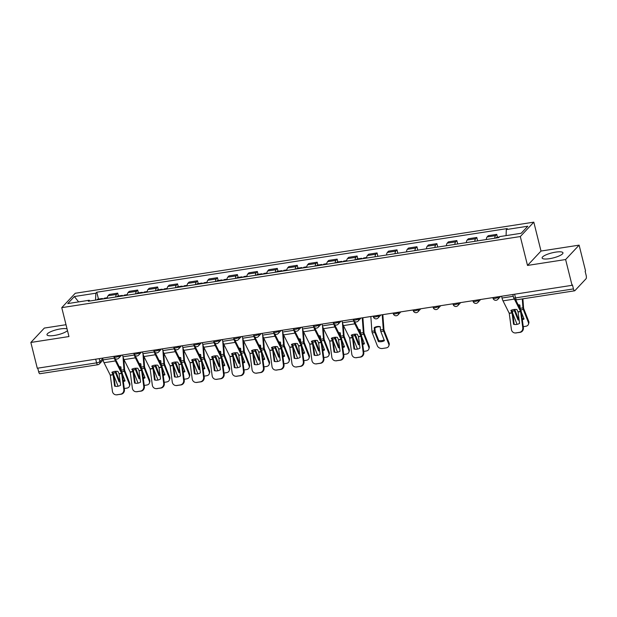<?xml version="1.0" encoding="UTF-8"?>
<svg xmlns="http://www.w3.org/2000/svg" width="617" height="617" viewBox="0 0 617 617"><rect width="100%" height="100%" fill="white"/><g stroke="black" fill="none" stroke-linecap="round" stroke-linejoin="round"><path stroke-width="0.93" d="M67.052 328.907A10.736 2.599 -14 0 0 60.481 328.915A10.736 2.599 -14 0 0 47 334.784A10.736 2.599 -14 0 0 54.35 335.463A10.736 2.599 -14 0 0 67.461 330.565M549.477 258.685A10.736 2.599 -14 0 0 562.966 252.816A10.736 2.599 -14 0 0 555.616 252.137A10.736 2.599 -14 0 0 542.127 258.006A10.736 2.599 -14 0 0 549.477 258.685M66.004 324.712L44.339 328.067L30.85 342.458L37.282 368.241L572.052 285.316L565.619 259.533L579.116 245.142L541.009 251.05L533.805 222.159L75.243 293.268L61.754 307.652L520.308 236.55L527.512 265.441L565.619 259.533M579.116 245.142L585.541 270.925L585.147 271.349L586.15 275.367A2.753 0.941 81.2 0 1 586.011 278.791L574.874 290.669A2.753 0.941 81.2 0 1 574.651 290.8L516.73 299.777A2.753 0.941 -98.8 0 1 515.519 297.903L573.448 288.918A2.753 0.941 81.2 0 0 574.651 290.8M30.85 342.458L68.957 336.55L61.754 307.652M98.034 364.608A2.753 0.941 -98.8 0 1 97.81 364.74L39.881 373.725A2.753 0.941 -98.8 0 1 38.67 371.843L96.599 362.858A2.753 0.663 -14 0 0 99.946 361.624L102.738 358.647M37.76 368.172L38.67 371.843M573.448 288.918L572.445 284.9L572.052 285.316M494.726 238.224A6.332 2.159 -98.8 0 1 495.536 235.648L496.739 234.375L488.294 235.679L487.098 236.959A6.332 2.159 81.2 0 0 486.289 239.527M497.449 237.229L496.739 234.375M474.781 241.316A6.332 2.159 -98.8 0 1 475.591 238.748L476.787 237.468L468.349 238.771L467.146 240.052A6.332 2.159 81.2 0 0 466.336 242.62M477.635 240.869L476.787 237.468M454.829 244.409A6.332 2.159 -98.8 0 1 455.639 241.841L456.842 240.561L448.397 241.864L447.202 243.144A6.332 2.159 81.2 0 0 446.392 245.713M457.691 243.962L456.842 240.561M434.885 247.502A6.332 2.159 -98.8 0 1 435.695 244.934L436.89 243.653L428.453 244.957L427.249 246.237A6.332 2.159 81.2 0 0 426.44 248.813M437.738 247.055L436.89 243.653M414.933 250.595A6.332 2.159 -98.8 0 1 415.742 248.026L416.945 246.746L408.5 248.057L407.305 249.33A6.332 2.159 81.2 0 0 406.495 251.906M417.794 250.147L416.945 246.746M394.988 253.687A6.332 2.159 -98.8 0 1 395.798 251.119L396.993 249.839L388.556 251.15L387.353 252.43A6.332 2.159 81.2 0 0 386.543 254.998M397.842 253.248L396.993 249.839M375.036 256.78A6.332 2.159 -98.8 0 1 375.846 254.212L377.049 252.931L368.604 254.243L367.408 255.523A6.332 2.159 81.2 0 0 366.598 258.091M377.897 256.34L377.049 252.931M355.091 259.873A6.332 2.159 -98.8 0 1 355.901 257.304L357.096 256.024L348.659 257.335L347.456 258.616A6.332 2.159 81.2 0 0 346.646 261.184M357.814 258.885L357.096 256.024M335.139 262.965A6.332 2.159 -98.8 0 1 335.949 260.397L337.152 259.117L328.707 260.428L327.511 261.708A6.332 2.159 81.2 0 0 326.702 264.277M337.861 261.978L337.152 259.117M315.194 266.058A6.332 2.159 -98.8 0 1 316.004 263.49L317.2 262.21L308.762 263.521L307.559 264.801A6.332 2.159 81.2 0 0 306.749 267.369M317.917 265.071L317.2 262.21M295.242 269.151A6.332 2.159 -98.8 0 1 296.052 266.583L297.255 265.302L288.81 266.613L287.615 267.894A6.332 2.159 81.2 0 0 286.805 270.462M297.965 268.164L297.255 265.302M275.298 272.244A6.332 2.159 -98.8 0 1 276.108 269.675L277.303 268.395L268.865 269.706L267.662 270.986A6.332 2.159 81.2 0 0 266.853 273.555M278.02 271.256L277.303 268.395M255.345 275.344A6.332 2.159 -98.8 0 1 256.155 272.768L257.358 271.495L248.913 272.799L247.718 274.079A6.332 2.159 81.2 0 0 246.908 276.647M258.068 274.349L257.358 271.495M235.401 278.437A6.332 2.159 -98.8 0 1 236.211 275.868L237.406 274.588L228.969 275.892L227.766 277.172A6.332 2.159 81.2 0 0 226.956 279.74M238.123 277.442L237.406 274.588M215.449 281.529A6.332 2.159 -98.8 0 1 216.258 278.961L217.462 277.681L209.016 278.984L207.821 280.265A6.332 2.159 81.2 0 0 207.011 282.833M218.171 280.534L217.462 277.681M195.504 284.622A6.332 2.159 -98.8 0 1 196.314 282.054L197.509 280.774L189.072 282.077L187.869 283.357A6.332 2.159 81.2 0 0 187.059 285.926M198.227 283.627L197.509 280.774M175.552 287.715A6.332 2.159 -98.8 0 1 176.362 285.147L177.565 283.866L169.12 285.177L167.924 286.45A6.332 2.159 81.2 0 0 167.114 289.026M178.274 286.72L177.565 283.866M155.607 290.808A6.332 2.159 -98.8 0 1 156.417 288.239L157.613 286.959L149.175 288.27L147.972 289.55A6.332 2.159 81.2 0 0 147.162 292.119M158.33 289.813L157.613 286.959M135.655 293.9A6.332 2.159 -98.8 0 1 136.465 291.332L137.668 290.052L129.223 291.363L128.028 292.643A6.332 2.159 81.2 0 0 127.218 295.211M138.378 292.913L137.668 290.052M115.711 296.993A6.332 2.159 -98.8 0 1 116.52 294.425L117.716 293.144L109.278 294.456L108.075 295.736A6.332 2.159 81.2 0 0 107.265 298.304M118.433 296.006L117.716 293.144M506.071 235.617L506.318 229.555L527.805 226.223L521.195 233.272L499.708 236.604L498.791 237.591L88.308 301.243L89.234 300.255L67.754 303.587L74.356 296.538L95.843 293.206L95.558 300.117M506.318 229.555L507.243 228.568L96.769 292.219L95.843 293.206M533.805 222.159L520.308 236.55M541.009 251.05L527.512 265.441M98.481 299.098L96.769 292.219M89.843 301.003L89.234 300.255M78.629 301.898L74.356 296.538M513.575 324.272A8.53 8.006 91.6 0 0 515.303 324.527A8.53 8.006 91.6 0 0 519.583 323.347L518.056 311.917L516.869 309.51A8.53 5.838 -168.9 0 0 513.645 309.541A8.53 5.838 -168.9 0 0 510.861 310.444L512.048 312.85L513.575 324.272L514.192 324.295L512.681 312.95A2.067 0.702 81.2 0 0 512.557 312.302A2.067 0.702 81.2 0 0 512.257 311.454L511.578 310.104M514.37 299.014A6.88 2.345 81.2 0 0 514.401 299.083L520.617 311.523L522.769 327.666L523.393 327.681A4.126 3.872 91.6 0 1 520.1 332.362L519.483 332.339A4.126 3.872 -88.4 0 0 522.769 327.666M515.611 299.723L520.825 310.127A2.067 0.702 -98.8 0 1 521.126 310.976A2.067 0.702 -98.8 0 1 521.249 311.624L523.393 327.681M501.575 296.245L502.014 298.019A6.88 2.345 81.2 0 0 503.017 300.849L509.233 313.289L511.393 329.424A4.126 3.872 -88.4 0 0 515.773 332.918L519.483 332.339M515.773 332.918L520.1 332.362M516.39 332.933A4.126 3.872 91.6 0 1 515.735 332.979L515.118 332.956M515.611 324.527A8.53 8.006 91.6 0 1 514.192 324.295M514.748 309.433L518.396 318.904L518.041 319.953L514.455 310.829A2.067 0.702 -98.8 0 1 514.269 310.243A2.067 0.702 -98.8 0 1 514.131 309.479M522.9 298.821L523.602 308.33L528.707 321.326A4.126 3.239 18.5 0 1 528.792 323.231L528.437 324.287A4.126 3.239 -161.5 0 0 528.36 322.382L528.707 321.326M522.283 298.921L522.931 307.883A2.067 0.702 81.2 0 0 523.093 308.878A2.067 0.702 81.2 0 0 523.278 309.464L528.36 322.382M522.337 319.753A8.53 6.694 -161.5 0 0 524.049 319.02L521.303 312.032M520.185 308.847A2.067 0.702 -98.8 0 1 520.123 308.315L519.884 305.053A8.53 7.805 116.3 0 0 518.164 304.806M518.326 305.137A8.53 7.805 116.3 0 1 519.9 305.23M528.437 324.287A4.126 3.239 -161.5 0 1 525.815 326.262L523.255 326.655M518.041 319.953A8.53 6.694 -161.5 0 0 519.152 320.084M512.735 313.359L516.977 324.141A4.126 3.239 -161.5 0 0 517.077 324.365M518.396 318.904A8.53 6.694 -161.5 0 0 519.005 318.989M522.213 318.827A8.53 6.694 -161.5 0 0 523.771 318.303M496.029 238.015A3.44 1.172 -98.8 0 1 496.577 237.368L499.415 236.928M353.988 349.021A8.53 8.006 91.6 0 0 355.716 349.268A8.53 8.006 91.6 0 0 359.996 348.088L358.469 336.666L357.282 334.26A8.53 5.838 -168.9 0 0 354.058 334.291A8.53 5.838 -168.9 0 0 351.274 335.193L352.461 337.599L353.988 349.021L354.605 349.037L353.094 337.7A2.067 0.702 81.2 0 0 352.97 337.052A2.067 0.702 81.2 0 0 352.669 336.203L351.991 334.854A2.067 0.702 81.2 0 0 352.029 334.923M353.726 320.647L353.811 321.002A6.88 2.345 81.2 0 0 354.814 323.832L361.03 336.265L363.182 352.407L363.806 352.423A4.126 3.872 91.6 0 1 360.513 357.104L359.896 357.089A4.126 3.872 -88.4 0 0 363.182 352.407M354.659 321.573A5.09 1.735 81.2 0 0 355.06 322.552L361.238 334.877A2.067 0.702 -98.8 0 1 361.539 335.725A2.067 0.702 -98.8 0 1 361.662 336.373L363.806 352.423M341.988 320.994L342.427 322.768A6.88 2.345 81.2 0 0 343.43 325.591L349.646 338.031L351.806 354.173A4.126 3.872 -88.4 0 0 356.186 357.667L359.896 357.089M356.186 357.667L360.513 357.104M356.803 357.683A4.126 3.872 91.6 0 1 356.148 357.721L355.531 357.706M356.024 349.276A8.53 8.006 91.6 0 1 354.605 349.037M334.036 352.114A8.53 8.006 91.6 0 0 335.771 352.369A8.53 8.006 91.6 0 0 340.052 351.181L338.525 339.759L337.329 337.352A8.53 5.838 -168.9 0 0 334.113 337.383A8.53 5.838 -168.9 0 0 331.321 338.286L332.509 340.692L334.036 352.114L334.661 352.13L333.149 340.792A2.067 0.702 81.2 0 0 333.026 340.144A2.067 0.702 81.2 0 0 332.725 339.296L332.046 337.946M333.774 323.748L333.859 324.095A6.88 2.345 81.2 0 0 334.869 326.925L341.078 339.365L343.237 355.5L343.854 355.515A4.126 3.872 91.6 0 1 340.561 360.197L339.944 360.181A4.126 3.872 -88.4 0 0 343.237 355.5M334.707 324.673A5.09 1.735 81.2 0 0 335.116 325.645L341.286 337.969A2.067 0.702 -98.8 0 1 341.587 338.818A2.067 0.702 -98.8 0 1 341.71 339.466L343.854 355.515M322.035 324.087L322.483 325.861A6.88 2.345 81.2 0 0 323.485 328.684L329.702 341.124L331.853 357.266A4.126 3.872 -88.4 0 0 336.234 360.76L339.944 360.181M336.234 360.76L340.561 360.197M336.851 360.775A4.126 3.872 91.6 0 1 336.196 360.814L335.579 360.798M336.08 352.369A8.53 8.006 91.6 0 1 334.661 352.13M314.092 355.207A8.53 8.006 91.6 0 0 315.819 355.461A8.53 8.006 91.6 0 0 320.1 354.274L318.573 342.851L317.385 340.445A8.53 5.838 -168.9 0 0 314.161 340.476A8.53 5.838 -168.9 0 0 311.377 341.378L312.564 343.785L314.092 355.207L314.709 355.222L313.197 343.885A2.067 0.702 81.2 0 0 313.074 343.237A2.067 0.702 81.2 0 0 312.773 342.389L312.094 341.039M313.829 326.84L313.914 327.187A6.88 2.345 81.2 0 0 314.917 330.018L321.133 342.458L323.285 358.593L323.91 358.616A4.126 3.872 91.6 0 1 320.616 363.29L319.999 363.274A4.126 3.872 -88.4 0 0 323.285 358.593M314.763 327.766A5.09 1.735 81.2 0 0 315.164 328.738L321.341 341.062A2.067 0.702 -98.8 0 1 321.642 341.911A2.067 0.702 -98.8 0 1 321.765 342.558L323.91 358.616M302.091 327.18L302.531 328.954A6.88 2.345 81.2 0 0 303.533 331.776L309.749 344.217L311.909 360.359A4.126 3.872 -88.4 0 0 316.29 363.853L319.999 363.274M316.29 363.853L320.616 363.29M316.907 363.868A4.126 3.872 91.6 0 1 316.251 363.907L315.634 363.891M316.128 355.461A8.53 8.006 91.6 0 1 314.709 355.222M294.139 358.3A8.53 8.006 91.6 0 0 295.875 358.554A8.53 8.006 91.6 0 0 300.155 357.366L298.628 345.944L297.433 343.538A8.53 5.838 -168.9 0 0 294.216 343.569A8.53 5.838 -168.9 0 0 291.425 344.471L292.612 346.877L294.139 358.3L294.764 358.315L293.252 346.978A2.067 0.702 81.2 0 0 293.129 346.33A2.067 0.702 81.2 0 0 292.828 345.481L292.149 344.132M293.877 329.933L293.962 330.28A6.88 2.345 81.2 0 0 294.965 333.111L301.181 345.551L303.34 361.685L303.957 361.709A4.126 3.872 91.6 0 1 300.664 366.382L300.047 366.367A4.126 3.872 -88.4 0 0 303.34 361.685M294.81 330.859A5.09 1.735 81.2 0 0 295.219 331.83L301.389 344.155A2.067 0.702 -98.8 0 1 301.69 345.003A2.067 0.702 -98.8 0 1 301.813 345.651L303.957 361.709M282.139 330.272L282.586 332.046A6.88 2.345 81.2 0 0 283.589 334.877L289.805 347.317L291.957 363.452A4.126 3.872 -88.4 0 0 296.337 366.945L300.047 366.367M296.337 366.945L300.664 366.382M296.954 366.961A4.126 3.872 91.6 0 1 296.299 366.999L295.682 366.984M296.183 358.554A8.53 8.006 91.6 0 1 294.764 358.315M274.195 361.392A8.53 8.006 91.6 0 0 275.922 361.647A8.53 8.006 91.6 0 0 280.203 360.459L278.676 349.037L277.488 346.631A8.53 5.838 -168.9 0 0 274.264 346.661A8.53 5.838 -168.9 0 0 271.48 347.564L272.668 349.97L274.195 361.392L274.812 361.415L273.3 350.07A2.067 0.702 81.2 0 0 273.177 349.423A2.067 0.702 81.2 0 0 272.876 348.574L272.197 347.224A2.067 0.702 81.2 0 0 272.236 347.294M273.925 333.026L274.017 333.373A6.88 2.345 81.2 0 0 275.02 336.203L281.236 348.644L283.388 364.778L284.013 364.801A4.126 3.872 91.6 0 1 280.72 369.483L280.103 369.46A4.126 3.872 -88.4 0 0 283.388 364.778M274.866 333.951A5.09 1.735 81.2 0 0 275.267 334.923L281.445 347.248A2.067 0.702 -98.8 0 1 281.745 348.096A2.067 0.702 -98.8 0 1 281.869 348.744L284.013 364.801M262.194 333.365L262.634 335.139A6.88 2.345 81.2 0 0 263.636 337.969L269.853 350.41L272.012 366.544A4.126 3.872 -88.4 0 0 276.393 370.038L280.103 369.46M276.393 370.038L280.72 369.483M277.01 370.053A4.126 3.872 91.6 0 1 276.354 370.1L275.737 370.077M276.231 361.647A8.53 8.006 91.6 0 1 274.812 361.415M254.243 364.485A8.53 8.006 91.6 0 0 255.978 364.74A8.53 8.006 91.6 0 0 260.258 363.56L258.731 352.13L257.536 349.723A8.53 5.838 -168.9 0 0 254.32 349.754A8.53 5.838 -168.9 0 0 251.528 350.657L252.715 353.063L254.243 364.485L254.867 364.508L253.356 353.171A2.067 0.702 81.2 0 0 253.232 352.515A2.067 0.702 81.2 0 0 252.931 351.667L252.253 350.317M253.98 336.118L254.065 336.466A6.88 2.345 81.2 0 0 255.068 339.296L261.284 351.736L263.444 367.879L264.061 367.894A4.126 3.872 91.6 0 1 260.767 372.575L260.15 372.552A4.126 3.872 -88.4 0 0 263.444 367.879M254.914 337.044A5.09 1.735 81.2 0 0 255.322 338.016L261.492 350.34A2.067 0.702 -98.8 0 1 261.793 351.189A2.067 0.702 -98.8 0 1 261.917 351.837L264.061 367.894M242.242 336.458L242.689 338.232A6.88 2.345 81.2 0 0 243.692 341.062L249.908 353.502L252.06 369.637A4.126 3.872 -88.4 0 0 256.441 373.131L260.15 372.552M256.441 373.131L260.767 372.575M257.058 373.146A4.126 3.872 91.6 0 1 256.402 373.192L255.785 373.169M256.286 364.74A8.53 8.006 91.6 0 1 254.867 364.508M234.298 367.578A8.53 8.006 91.6 0 0 236.026 367.832A8.53 8.006 91.6 0 0 240.306 366.652L238.779 355.222L237.591 352.816A8.53 5.838 -168.9 0 0 234.367 352.847A8.53 5.838 -168.9 0 0 231.583 353.749L232.771 356.156L234.298 367.578L234.915 367.601L233.403 356.264A2.067 0.702 81.2 0 0 233.28 355.608A2.067 0.702 81.2 0 0 232.979 354.767L232.3 353.41M234.028 339.211L234.121 339.566A6.88 2.345 81.2 0 0 235.123 342.389L241.34 354.829L243.491 370.971L244.116 370.987A4.126 3.872 91.6 0 1 240.823 375.668L240.206 375.653A4.126 3.872 -88.4 0 0 243.491 370.971M234.969 340.137A5.09 1.735 81.2 0 0 235.37 341.108L241.548 353.433A2.067 0.702 -98.8 0 1 241.849 354.281A2.067 0.702 -98.8 0 1 241.972 354.929L244.116 370.987M222.297 339.551L222.737 341.324A6.88 2.345 81.2 0 0 223.74 344.155L229.956 356.595L232.115 372.73A4.126 3.872 -88.4 0 0 236.496 376.223L240.206 375.653M236.496 376.223L240.823 375.668M237.113 376.239A4.126 3.872 91.6 0 1 236.458 376.285L235.841 376.27M236.334 367.832A8.53 8.006 91.6 0 1 234.915 367.601M214.346 370.678A8.53 8.006 91.6 0 0 216.081 370.925A8.53 8.006 91.6 0 0 220.362 369.745L218.834 358.315L217.639 355.909A8.53 5.838 -168.9 0 0 214.423 355.94A8.53 5.838 -168.9 0 0 211.631 356.842L212.819 359.248L214.346 370.678L214.971 370.694L213.459 359.356A2.067 0.702 81.2 0 0 213.335 358.708A2.067 0.702 81.2 0 0 213.035 357.86L212.356 356.503A2.067 0.702 81.2 0 0 212.387 356.572M214.084 342.304L214.168 342.659A6.88 2.345 81.2 0 0 215.171 345.481L221.387 357.922L223.547 374.064L224.164 374.079A4.126 3.872 91.6 0 1 220.871 378.761L220.254 378.745A4.126 3.872 -88.4 0 0 223.547 374.064M215.017 343.229A5.09 1.735 81.2 0 0 215.426 344.201L221.596 356.526A2.067 0.702 -98.8 0 1 221.896 357.374A2.067 0.702 -98.8 0 1 222.02 358.022L224.164 374.079M202.345 342.651L202.792 344.417A6.88 2.345 81.2 0 0 203.795 347.248L210.004 359.688L212.163 375.83A4.126 3.872 -88.4 0 0 216.544 379.316L220.254 378.745M216.544 379.316L220.871 378.761M217.161 379.332A4.126 3.872 91.6 0 1 216.505 379.378L215.888 379.362M216.39 370.925A8.53 8.006 91.6 0 1 214.971 370.694M194.401 373.771A8.53 8.006 91.6 0 0 196.129 374.018A8.53 8.006 91.6 0 0 200.409 372.838L198.882 361.415L197.695 359.009A8.53 5.838 -168.9 0 0 194.471 359.04A8.53 5.838 -168.9 0 0 191.686 359.935L192.874 362.341L194.401 373.771L195.018 373.786L193.507 362.449A2.067 0.702 81.2 0 0 193.383 361.801A2.067 0.702 81.2 0 0 193.082 360.953L192.404 359.595M194.131 345.397L194.224 345.751A6.88 2.345 81.2 0 0 195.227 348.574L201.443 361.014L203.595 377.157L204.219 377.172A4.126 3.872 91.6 0 1 200.926 381.854L200.309 381.838A4.126 3.872 -88.4 0 0 203.595 377.157M195.065 346.322A5.09 1.735 81.2 0 0 195.473 347.294L201.651 359.618A2.067 0.702 -98.8 0 1 201.952 360.467A2.067 0.702 -98.8 0 1 202.075 361.115L204.219 377.172M182.401 345.744L182.84 347.518A6.88 2.345 81.2 0 0 183.843 350.34L190.059 362.781L192.219 378.923A4.126 3.872 -88.4 0 0 196.599 382.409L200.309 381.838M196.599 382.409L200.926 381.854M197.216 382.424A4.126 3.872 91.6 0 1 196.561 382.471L195.944 382.455M196.437 374.018A8.53 8.006 91.6 0 1 195.018 373.786M380.257 326.887A8.53 7.805 116.3 0 0 377.843 326.871A8.53 7.805 116.3 0 0 374.881 327.959L374.234 327.635A8.53 7.805 116.3 0 1 377.195 326.547A8.53 7.805 116.3 0 1 380.242 326.702L380.481 329.972A2.067 0.702 -98.8 0 0 380.643 330.967A2.067 0.702 -98.8 0 0 380.828 331.553L384.414 340.677A8.53 6.694 -161.5 0 1 378.406 341.61L374.812 332.486A2.067 0.702 -98.8 0 1 374.627 331.9A2.067 0.702 -98.8 0 1 374.473 330.905L374.234 327.635M374.881 327.959L375.167 331.429L378.753 340.553L378.406 341.61M370.84 316.521L371.912 331.298A2.067 0.702 81.2 0 0 372.074 332.293A2.067 0.702 81.2 0 0 372.259 332.879L377.342 345.798A4.126 3.239 -161.5 0 0 382.471 348.489L386.18 347.911A4.126 3.239 -161.5 0 0 388.803 345.936A4.126 3.239 -161.5 0 0 388.718 344.031L389.072 342.983A4.126 3.239 18.5 0 1 389.15 344.888L388.803 345.936M382.841 314.662L383.967 329.987L389.072 342.983M382.224 314.755L383.296 329.532A2.067 0.702 81.2 0 0 383.45 330.535A2.067 0.702 81.2 0 0 383.635 331.113L388.718 344.031M378.753 340.553A8.53 6.694 -161.5 0 0 384.129 339.952M363.166 258.623A3.44 1.172 -98.8 0 1 363.714 257.968L366.668 257.513M360.991 258.955A3.44 1.172 -98.8 0 1 361.539 258.307A3.44 1.172 -98.8 0 1 362.264 258.762M356.387 259.672A3.44 1.172 -98.8 0 1 356.935 259.017L361.539 258.307M355.161 334.175L358.809 343.646L358.454 344.702L354.868 335.579A2.067 0.702 -98.8 0 1 354.682 334.992A2.067 0.702 -98.8 0 1 354.544 334.229M362.889 317.755L364.015 333.08L369.12 346.075A4.126 3.239 18.5 0 1 369.205 347.98L368.85 349.029A4.126 3.239 -161.5 0 0 368.773 347.124L369.12 346.075M362.272 317.848L363.344 332.625A2.067 0.702 81.2 0 0 363.506 333.627A2.067 0.702 81.2 0 0 363.691 334.206L368.773 347.124M362.75 344.502A8.53 6.694 -161.5 0 0 364.462 343.769L361.716 336.782M360.598 333.596A2.067 0.702 -98.8 0 1 360.536 333.064L360.297 329.794A8.53 7.805 116.3 0 0 358.57 329.555M358.739 329.879A8.53 7.805 116.3 0 1 360.305 329.979M368.85 349.029A4.126 3.239 -161.5 0 1 366.228 351.011L363.668 351.405M358.454 344.702A8.53 6.694 -161.5 0 0 359.564 344.834M353.148 338.108L357.39 348.89A4.126 3.239 -161.5 0 0 357.49 349.114M358.809 343.646A8.53 6.694 -161.5 0 0 359.418 343.738M362.619 343.569A8.53 6.694 -161.5 0 0 364.184 343.044M343.214 261.716A3.44 1.172 -98.8 0 1 343.769 261.06L346.715 260.605M341.047 262.055A3.44 1.172 -98.8 0 1 341.594 261.4A3.44 1.172 -98.8 0 1 342.312 261.855M336.442 262.765A3.44 1.172 -98.8 0 1 336.99 262.109L341.594 261.4M335.216 337.268L338.856 346.739L338.509 347.795L334.915 338.671A2.067 0.702 -98.8 0 1 334.73 338.085A2.067 0.702 -98.8 0 1 334.599 337.322M343.26 325.236L344.07 336.172L349.176 349.168A4.126 3.239 18.5 0 1 349.253 351.073L348.906 352.122A4.126 3.239 -161.5 0 0 348.821 350.217L349.176 349.168M342.466 322.915L343.399 335.717A2.067 0.702 81.2 0 0 343.553 336.72A2.067 0.702 81.2 0 0 343.738 337.306L348.821 350.217M342.797 347.595A8.53 6.694 -161.5 0 0 344.517 346.862L341.772 339.874M340.646 336.689A2.067 0.702 -98.8 0 1 340.584 336.157L340.345 332.895A8.53 7.805 116.3 0 0 338.625 332.648M338.787 332.972A8.53 7.805 116.3 0 1 340.36 333.072M348.906 352.122A4.126 3.239 -161.5 0 1 346.284 354.104L343.715 354.497M338.509 347.795A8.53 6.694 -161.5 0 0 339.612 347.926M333.203 341.201L337.445 351.983A4.126 3.239 -161.5 0 0 337.538 352.207M338.856 346.739A8.53 6.694 -161.5 0 0 339.466 346.831M342.674 346.669A8.53 6.694 -161.5 0 0 344.232 346.137M323.269 264.809A3.44 1.172 -98.8 0 1 323.817 264.153L326.771 263.698M321.095 265.148A3.44 1.172 -98.8 0 1 321.642 264.492A3.44 1.172 -98.8 0 1 322.367 264.948M316.49 265.858A3.44 1.172 -98.8 0 1 317.038 265.202L321.642 264.492M315.264 340.36L318.912 349.831L318.557 350.888L314.971 341.764A2.067 0.702 -98.8 0 1 314.786 341.178A2.067 0.702 -98.8 0 1 314.647 340.414M323.316 328.329L324.118 339.265L329.223 352.261A4.126 3.239 18.5 0 1 329.308 354.166L328.954 355.215A4.126 3.239 -161.5 0 0 328.876 353.31L329.223 352.261M322.521 326.007L323.447 338.81A2.067 0.702 81.2 0 0 323.609 339.813A2.067 0.702 81.2 0 0 323.794 340.399L328.876 353.31M322.853 350.687A8.53 6.694 -161.5 0 0 324.565 349.955L321.819 342.967M320.701 339.782A2.067 0.702 -98.8 0 1 320.639 339.25L320.4 335.987A8.53 7.805 116.3 0 0 318.673 335.741M318.842 336.064A8.53 7.805 116.3 0 1 320.408 336.165M328.954 355.215A4.126 3.239 -161.5 0 1 326.331 357.197L323.771 357.59M318.557 350.888A8.53 6.694 -161.5 0 0 319.668 351.019M313.251 344.294L317.493 355.076A4.126 3.239 -161.5 0 0 317.593 355.299M318.912 349.831A8.53 6.694 -161.5 0 0 319.521 349.924M322.722 349.762A8.53 6.694 -161.5 0 0 324.287 349.237M303.317 267.901A3.44 1.172 -98.8 0 1 303.873 267.246L306.819 266.791M301.15 268.241A3.44 1.172 -98.8 0 1 301.698 267.585A3.44 1.172 -98.8 0 1 302.415 268.04M296.546 268.95A3.44 1.172 -98.8 0 1 297.093 268.295L301.698 267.585M295.319 343.453L298.96 352.932L298.613 353.981L295.019 344.857A2.067 0.702 -98.8 0 1 294.833 344.271A2.067 0.702 -98.8 0 1 294.702 343.507M303.363 331.422L304.173 342.358L309.279 355.353A4.126 3.239 18.5 0 1 309.356 357.258L309.009 358.307A4.126 3.239 -161.5 0 0 308.924 356.402L309.279 355.353M302.569 329.1L303.502 341.903A2.067 0.702 81.2 0 0 303.657 342.905A2.067 0.702 81.2 0 0 303.842 343.492L308.924 356.402M302.901 353.78A8.53 6.694 -161.5 0 0 304.621 353.047L301.867 346.06M300.749 342.875A2.067 0.702 -98.8 0 1 300.687 342.342L300.448 339.08A8.53 7.805 116.3 0 0 298.728 338.833M298.89 339.157A8.53 7.805 116.3 0 1 300.464 339.257M309.009 358.307A4.126 3.239 -161.5 0 1 306.387 360.289L303.819 360.683M298.613 353.981A8.53 6.694 -161.5 0 0 299.715 354.112M293.306 347.386L297.548 358.168A4.126 3.239 -161.5 0 0 297.641 358.392M298.96 352.932A8.53 6.694 -161.5 0 0 299.569 353.017M302.777 352.855A8.53 6.694 -161.5 0 0 304.335 352.33M283.373 270.994A3.44 1.172 -98.8 0 1 283.92 270.339L286.874 269.884M281.198 271.333A3.44 1.172 -98.8 0 1 281.745 270.678A3.44 1.172 -98.8 0 1 282.47 271.133M276.593 272.043A3.44 1.172 -98.8 0 1 277.141 271.395L281.745 270.678M275.367 346.553L279.015 356.024L278.66 357.073L275.074 347.949A2.067 0.702 -98.8 0 1 274.889 347.363A2.067 0.702 -98.8 0 1 274.75 346.6M283.419 334.514L284.221 345.451L289.327 358.446A4.126 3.239 18.5 0 1 289.412 360.351L289.057 361.4A4.126 3.239 -161.5 0 0 288.98 359.503L289.327 358.446M282.625 332.193L283.55 344.996A2.067 0.702 81.2 0 0 283.712 345.998A2.067 0.702 81.2 0 0 283.897 346.584L288.98 359.503M282.956 356.873A8.53 6.694 -161.5 0 0 284.668 356.14L281.923 349.153M280.804 345.967A2.067 0.702 -98.8 0 1 280.743 345.435L280.504 342.173A8.53 7.805 116.3 0 0 278.776 341.926M278.946 342.258A8.53 7.805 116.3 0 1 280.511 342.35M289.057 361.4A4.126 3.239 -161.5 0 1 286.435 363.382L283.874 363.775M278.66 357.073A8.53 6.694 -161.5 0 0 279.771 357.204M273.354 350.479L277.596 361.261A4.126 3.239 -161.5 0 0 277.696 361.485M279.015 356.024A8.53 6.694 -161.5 0 0 279.624 356.109M282.825 355.947A8.53 6.694 -161.5 0 0 284.391 355.423M263.42 274.087A3.44 1.172 -98.8 0 1 263.968 273.431L266.922 272.976M261.253 274.426A3.44 1.172 -98.8 0 1 261.801 273.771A3.44 1.172 -98.8 0 1 262.518 274.226M256.649 275.136A3.44 1.172 -98.8 0 1 257.196 274.488L261.801 273.771M255.423 349.646L259.063 359.117L258.716 360.166L255.122 351.042A2.067 0.702 -98.8 0 1 254.937 350.464A2.067 0.702 -98.8 0 1 254.806 349.692M263.467 337.607L264.277 348.543L269.382 361.539A4.126 3.239 18.5 0 1 269.459 363.444L269.112 364.5A4.126 3.239 -161.5 0 0 269.027 362.595L269.382 361.539M262.672 335.286L263.606 348.096A2.067 0.702 81.2 0 0 263.76 349.091A2.067 0.702 81.2 0 0 263.945 349.677L269.027 362.595M263.004 359.966A8.53 6.694 -161.5 0 0 264.724 359.233L261.97 352.245M260.852 349.06A2.067 0.702 -98.8 0 1 260.79 348.528L260.551 345.265A8.53 7.805 116.3 0 0 258.832 345.019M258.993 345.35A8.53 7.805 116.3 0 1 260.567 345.443M269.112 364.5A4.126 3.239 -161.5 0 1 266.49 366.475L263.922 366.868M258.716 360.166A8.53 6.694 -161.5 0 0 259.819 360.297M253.41 353.572L257.651 364.354A4.126 3.239 -161.5 0 0 257.744 364.578M259.063 359.117A8.53 6.694 -161.5 0 0 259.672 359.202M262.881 359.04A8.53 6.694 -161.5 0 0 264.438 358.516M243.476 277.18A3.44 1.172 -98.8 0 1 244.023 276.524L246.977 276.069M241.301 277.519A3.44 1.172 -98.8 0 1 241.849 276.863A3.44 1.172 -98.8 0 1 242.574 277.318M236.697 278.236A3.44 1.172 -98.8 0 1 237.244 277.581L241.849 276.863M235.47 352.739L239.118 362.21L238.764 363.259L235.177 354.135A2.067 0.702 -98.8 0 1 234.992 353.556A2.067 0.702 -98.8 0 1 234.853 352.785M243.522 340.7L244.324 351.636L249.43 364.632A4.126 3.239 18.5 0 1 249.515 366.537L249.16 367.593A4.126 3.239 -161.5 0 0 249.083 365.688L249.43 364.632M242.728 338.378L243.653 351.189A2.067 0.702 81.2 0 0 243.815 352.184A2.067 0.702 81.2 0 0 244 352.77L249.083 365.688M243.052 363.058A8.53 6.694 -161.5 0 0 244.772 362.326L242.026 355.338M240.908 352.153A2.067 0.702 -98.8 0 1 240.846 351.621L240.607 348.358A8.53 7.805 116.3 0 0 238.879 348.111M239.049 348.443A8.53 7.805 116.3 0 1 240.615 348.536M249.16 367.593A4.126 3.239 -161.5 0 1 246.538 369.568L243.977 369.969M238.764 363.259A8.53 6.694 -161.5 0 0 239.874 363.39M233.457 356.672L237.699 367.447A4.126 3.239 -161.5 0 0 237.8 367.67M239.118 362.21A8.53 6.694 -161.5 0 0 239.728 362.295M242.928 362.133A8.53 6.694 -161.5 0 0 244.494 361.608M223.524 280.272A3.44 1.172 -98.8 0 1 224.071 279.624L227.025 279.162M221.356 280.612A3.44 1.172 -98.8 0 1 221.904 279.956A3.44 1.172 -98.8 0 1 222.621 280.419M216.752 281.329A3.44 1.172 -98.8 0 1 217.3 280.673L221.904 279.956M215.526 355.832L219.166 365.303L218.819 366.351L215.225 357.228A2.067 0.702 -98.8 0 1 215.04 356.649A2.067 0.702 -98.8 0 1 214.909 355.878M223.57 343.792L224.38 354.736L229.485 367.724A4.126 3.239 18.5 0 1 229.563 369.629L229.215 370.686A4.126 3.239 -161.5 0 0 229.131 368.781L229.485 367.724M222.776 341.479L223.709 354.281A2.067 0.702 81.2 0 0 223.863 355.276A2.067 0.702 81.2 0 0 224.048 355.862L229.131 368.781M223.107 366.151A8.53 6.694 -161.5 0 0 224.827 365.418L222.074 358.431M220.955 355.245A2.067 0.702 -98.8 0 1 220.894 354.713L220.655 351.451A8.53 7.805 116.3 0 0 218.935 351.212M219.097 351.536A8.53 7.805 116.3 0 1 220.67 351.636M229.215 370.686A4.126 3.239 -161.5 0 1 226.593 372.66L224.025 373.061M218.819 366.351A8.53 6.694 -161.5 0 0 219.922 366.483M213.513 359.765L217.755 370.547A4.126 3.239 -161.5 0 0 217.847 370.763M219.166 365.303A8.53 6.694 -161.5 0 0 219.775 365.387M222.984 365.225A8.53 6.694 -161.5 0 0 224.542 364.701M203.579 283.365A3.44 1.172 -98.8 0 1 204.127 282.717L207.081 282.254M201.404 283.704A3.44 1.172 -98.8 0 1 201.952 283.049A3.44 1.172 -98.8 0 1 202.677 283.512M196.8 284.422A3.44 1.172 -98.8 0 1 197.347 283.766L201.952 283.049M195.574 358.924L199.222 368.395L198.867 369.444L195.28 360.32A2.067 0.702 -98.8 0 1 195.095 359.742A2.067 0.702 -98.8 0 1 194.957 358.971M203.625 346.885L204.428 357.829L209.533 370.817A4.126 3.239 18.5 0 1 209.618 372.722L209.263 373.779A4.126 3.239 -161.5 0 0 209.186 371.874L209.533 370.817M202.831 344.571L203.757 357.374A2.067 0.702 81.2 0 0 203.918 358.369A2.067 0.702 81.2 0 0 204.104 358.955L209.186 371.874M203.155 369.244A8.53 6.694 -161.5 0 0 204.875 368.511L202.129 361.523M201.011 358.338A2.067 0.702 -98.8 0 1 200.949 357.806L200.71 354.544A8.53 7.805 116.3 0 0 198.982 354.305M199.152 354.628A8.53 7.805 116.3 0 1 200.718 354.729M209.263 373.779A4.126 3.239 -161.5 0 1 206.641 375.753L204.08 376.154M198.867 369.444A8.53 6.694 -161.5 0 0 199.977 369.575M193.561 362.858L197.802 373.64A4.126 3.239 -161.5 0 0 197.903 373.856M199.222 368.395A8.53 6.694 -161.5 0 0 199.831 368.48M203.032 368.318A8.53 6.694 -161.5 0 0 204.597 367.794M183.627 286.458A3.44 1.172 -98.8 0 1 184.174 285.81L187.128 285.347M181.46 286.797A3.44 1.172 -98.8 0 1 182.007 286.141A3.44 1.172 -98.8 0 1 182.725 286.604M176.855 287.514A3.44 1.172 -98.8 0 1 177.403 286.859L182.007 286.141M174.449 376.864A8.53 8.006 91.6 0 0 176.184 377.11A8.53 8.006 91.6 0 0 180.465 375.93L178.938 364.508L177.742 362.102A8.53 5.838 -168.9 0 0 174.526 362.133A8.53 5.838 -168.9 0 0 171.734 363.027L172.922 365.434L174.449 376.864L175.074 376.879L173.562 365.542A2.067 0.702 81.2 0 0 173.439 364.894A2.067 0.702 81.2 0 0 173.138 364.045L172.459 362.688M174.187 348.489L174.272 348.844A6.88 2.345 81.2 0 0 175.274 351.667L181.491 364.107L183.65 380.249L184.267 380.265A4.126 3.872 91.6 0 1 180.974 384.946L180.357 384.931A4.126 3.872 -88.4 0 0 183.65 380.249M175.12 349.415A5.09 1.735 81.2 0 0 175.529 350.387L181.699 362.719A2.067 0.702 -98.8 0 1 182 363.56A2.067 0.702 -98.8 0 1 182.123 364.215L184.267 380.265M162.448 348.836L162.896 350.61A6.88 2.345 81.2 0 0 163.898 353.433L170.107 365.873L172.266 382.016A4.126 3.872 -88.4 0 0 176.647 385.502L180.357 384.931M176.647 385.502L180.974 384.946M177.264 385.525A4.126 3.872 91.6 0 1 176.609 385.563L175.992 385.548M176.493 377.11A8.53 8.006 91.6 0 1 175.074 376.879M175.629 362.017L179.269 371.488L178.922 372.537L175.328 363.421A2.067 0.702 -98.8 0 1 175.143 362.835A2.067 0.702 -98.8 0 1 175.012 362.063M183.673 349.978L184.483 360.922L189.589 373.917A4.126 3.239 18.5 0 1 189.666 375.822L189.319 376.871A4.126 3.239 -161.5 0 0 189.234 374.966L189.589 373.917M182.879 347.664L183.812 360.467A2.067 0.702 81.2 0 0 183.966 361.462A2.067 0.702 81.2 0 0 184.151 362.048L189.234 374.966M183.21 372.344A8.53 6.694 -161.5 0 0 184.93 371.611L182.177 364.624M181.059 361.431A2.067 0.702 -98.8 0 1 180.997 360.899L180.758 357.636A8.53 7.805 116.3 0 0 179.038 357.397M179.2 357.721A8.53 7.805 116.3 0 1 180.773 357.821M189.319 376.871A4.126 3.239 -161.5 0 1 186.696 378.846L184.128 379.247M178.922 372.537A8.53 6.694 -161.5 0 0 180.025 372.668M173.616 365.95L177.858 376.732A4.126 3.239 -161.5 0 0 177.951 376.948M179.269 371.488A8.53 6.694 -161.5 0 0 179.879 371.573M183.087 371.411A8.53 6.694 -161.5 0 0 184.645 370.886M163.682 289.558A3.44 1.172 -98.8 0 1 164.23 288.903L167.184 288.44M161.507 289.89A3.44 1.172 -98.8 0 1 162.055 289.234A3.44 1.172 -98.8 0 1 162.78 289.697M156.903 290.607A3.44 1.172 -98.8 0 1 157.451 289.951L162.055 289.234M154.505 379.956A8.53 8.006 91.6 0 0 156.232 380.203A8.53 8.006 91.6 0 0 160.513 379.023L158.985 367.601L157.798 365.195A8.53 5.838 -168.9 0 0 154.574 365.225A8.53 5.838 -168.9 0 0 151.79 366.128L152.977 368.526L154.505 379.956L155.122 379.972L153.61 368.634A2.067 0.702 81.2 0 0 153.486 367.987A2.067 0.702 81.2 0 0 153.186 367.138L152.507 365.788M154.235 351.582L154.327 351.937A6.88 2.345 81.2 0 0 155.33 354.76L161.546 367.2L163.698 383.342L164.323 383.358A4.126 3.872 91.6 0 1 161.029 388.039L160.412 388.024A4.126 3.872 -88.4 0 0 163.698 383.342M155.168 352.508A5.09 1.735 81.2 0 0 155.577 353.479L161.754 365.812A2.067 0.702 -98.8 0 1 162.055 366.66A2.067 0.702 -98.8 0 1 162.178 367.308L164.323 383.358M142.504 351.929L142.943 353.703A6.88 2.345 81.2 0 0 143.946 356.526L150.162 368.966L152.322 385.108A4.126 3.872 -88.4 0 0 156.703 388.594L160.412 388.024M156.703 388.594L161.029 388.039M157.32 388.617A4.126 3.872 91.6 0 1 156.664 388.656L156.047 388.641M156.541 380.211A8.53 8.006 91.6 0 1 155.122 379.972M155.677 365.11L159.325 374.581L158.97 375.63L155.384 366.513A2.067 0.702 -98.8 0 1 155.199 365.927A2.067 0.702 -98.8 0 1 155.06 365.156M163.729 353.071L164.531 364.015L169.636 377.01A4.126 3.239 18.5 0 1 169.721 378.915L169.367 379.964A4.126 3.239 -161.5 0 0 169.289 378.059L169.636 377.01M162.934 350.757L163.86 363.56A2.067 0.702 81.2 0 0 164.022 364.562A2.067 0.702 81.2 0 0 164.207 365.141L169.289 378.059M163.258 375.437A8.53 6.694 -161.5 0 0 164.978 374.704L162.232 367.717M161.114 364.524A2.067 0.702 -98.8 0 1 161.045 363.999L160.813 360.729A8.53 7.805 116.3 0 0 159.086 360.49M159.255 360.814A8.53 7.805 116.3 0 1 160.821 360.914M169.367 379.964A4.126 3.239 -161.5 0 1 166.744 381.938L164.184 382.339M158.97 375.63A8.53 6.694 -161.5 0 0 160.081 375.761M153.664 369.043L157.906 379.825A4.126 3.239 -161.5 0 0 158.006 380.041M159.325 374.581A8.53 6.694 -161.5 0 0 159.934 374.666M163.135 374.504A8.53 6.694 -161.5 0 0 164.7 373.979M143.73 292.651A3.44 1.172 -98.8 0 1 144.278 291.995L147.232 291.532M141.555 292.982A3.44 1.172 -98.8 0 1 142.111 292.335A3.44 1.172 -98.8 0 1 142.828 292.79M136.959 293.7A3.44 1.172 -98.8 0 1 137.506 293.044L142.111 292.335M134.552 383.049A8.53 8.006 91.6 0 0 136.288 383.296A8.53 8.006 91.6 0 0 140.568 382.116L139.041 370.694L137.846 368.287A8.53 5.838 -168.9 0 0 134.629 368.318A8.53 5.838 -168.9 0 0 131.837 369.221L133.025 371.627L134.552 383.049L135.177 383.064L133.665 371.727A2.067 0.702 81.2 0 0 133.542 371.079A2.067 0.702 81.2 0 0 133.241 370.231L132.562 368.881M134.29 354.675L134.375 355.03A6.88 2.345 81.2 0 0 135.378 357.852L141.594 370.293L143.753 386.435L144.37 386.45A4.126 3.872 91.6 0 1 141.077 391.132L140.46 391.116A4.126 3.872 -88.4 0 0 143.753 386.435M135.223 355.6A5.09 1.735 81.2 0 0 135.632 356.572L141.802 368.904A2.067 0.702 -98.8 0 1 142.103 369.753A2.067 0.702 -98.8 0 1 142.226 370.401L144.37 386.45M122.552 355.022L122.999 356.796A6.88 2.345 81.2 0 0 124.002 359.618L130.21 372.059L132.37 388.201A4.126 3.872 -88.4 0 0 136.75 391.687L140.46 391.116M136.75 391.687L141.077 391.132M137.367 391.71A4.126 3.872 91.6 0 1 136.712 391.749L136.095 391.733M136.596 383.304A8.53 8.006 91.6 0 1 135.177 383.064M135.732 368.202L139.373 377.673L139.026 378.73L135.431 369.606A2.067 0.702 -98.8 0 1 135.246 369.02A2.067 0.702 -98.8 0 1 135.115 368.249M143.776 356.163L144.586 367.107L149.692 380.103A4.126 3.239 18.5 0 1 149.769 382.008L149.422 383.057A4.126 3.239 -161.5 0 0 149.337 381.152L149.692 380.103M142.982 353.849L143.915 366.652A2.067 0.702 81.2 0 0 144.07 367.655A2.067 0.702 81.2 0 0 144.255 368.233L149.337 381.152M143.314 378.529A8.53 6.694 -161.5 0 0 145.034 377.797L142.28 370.809M141.162 367.624A2.067 0.702 -98.8 0 1 141.1 367.092L140.861 363.822A8.53 7.805 116.3 0 0 139.141 363.583M139.303 363.907A8.53 7.805 116.3 0 1 140.877 364.007M149.422 383.057A4.126 3.239 -161.5 0 1 146.8 385.031L144.231 385.432M139.026 378.73A8.53 6.694 -161.5 0 0 140.128 378.853M133.719 372.136L137.961 382.918A4.126 3.239 -161.5 0 0 138.054 383.134M139.373 377.673A8.53 6.694 -161.5 0 0 139.982 377.758M143.19 377.596A8.53 6.694 -161.5 0 0 144.748 377.072M123.786 295.744A3.44 1.172 -98.8 0 1 124.333 295.088L127.287 294.633M121.611 296.075A3.44 1.172 -98.8 0 1 122.158 295.427A3.44 1.172 -98.8 0 1 122.883 295.882M117.006 296.792A3.44 1.172 -98.8 0 1 117.554 296.137L122.158 295.427M114.608 386.142A8.53 8.006 91.6 0 0 116.335 386.389A8.53 8.006 91.6 0 0 120.616 385.209L119.089 373.786L117.901 371.38A8.53 5.838 -168.9 0 0 114.677 371.411A8.53 5.838 -168.9 0 0 111.893 372.313L113.081 374.72L114.608 386.142L115.225 386.157L113.713 374.82A2.067 0.702 81.2 0 0 113.59 374.172A2.067 0.702 81.2 0 0 113.289 373.324L112.61 371.974M114.338 357.767L114.43 358.122A6.88 2.345 81.2 0 0 115.433 360.945L121.649 373.385L123.801 389.528L124.426 389.543A4.126 3.872 91.6 0 1 121.133 394.224L120.516 394.209A4.126 3.872 -88.4 0 0 123.801 389.528M115.271 358.693A5.09 1.735 81.2 0 0 115.68 359.665L121.858 371.997A2.067 0.702 -98.8 0 1 122.158 372.845A2.067 0.702 -98.8 0 1 122.282 373.493L124.426 389.543M102.607 358.115L103.047 359.888A6.88 2.345 81.2 0 0 104.049 362.711L110.266 375.151L112.425 391.294A4.126 3.872 -88.4 0 0 116.806 394.787L120.516 394.209M116.806 394.787L121.133 394.224M117.423 394.803A4.126 3.872 91.6 0 1 116.767 394.841L116.143 394.826M116.644 386.396A8.53 8.006 91.6 0 1 115.225 386.157M115.78 371.295L119.428 380.766L119.073 381.823L115.487 372.699A2.067 0.702 -98.8 0 1 115.302 372.113A2.067 0.702 -98.8 0 1 115.163 371.349M123.832 359.256L124.634 370.2L129.74 383.196A4.126 3.239 18.5 0 1 129.825 385.101L129.47 386.149A4.126 3.239 -161.5 0 0 129.393 384.244L129.74 383.196M123.038 356.942L123.963 369.745A2.067 0.702 81.2 0 0 124.125 370.748A2.067 0.702 81.2 0 0 124.31 371.326L129.393 384.244M123.361 381.622A8.53 6.694 -161.5 0 0 125.081 380.89L122.336 373.902M121.217 370.717A2.067 0.702 -98.8 0 1 121.148 370.185L120.917 366.914A8.53 7.805 116.3 0 0 119.189 366.675M119.359 366.999A8.53 7.805 116.3 0 1 120.924 367.1M129.47 386.149A4.126 3.239 -161.5 0 1 126.847 388.132L124.287 388.525M119.073 381.823A8.53 6.694 -161.5 0 0 120.184 381.954M113.767 375.229L118.009 386.011A4.126 3.239 -161.5 0 0 118.109 386.227M119.428 380.766A8.53 6.694 -161.5 0 0 120.037 380.859M123.238 380.689A8.53 6.694 -161.5 0 0 124.804 380.165M103.833 298.836A3.44 1.172 -98.8 0 1 104.381 298.181L107.335 297.726M101.658 299.176A3.44 1.172 -98.8 0 1 102.214 298.52A3.44 1.172 -98.8 0 1 102.931 298.975M97.062 299.885A3.44 1.172 -98.8 0 1 97.609 299.23L102.214 298.52M113.86 356.371L114.022 357.004A2.753 0.663 -14 0 0 115.903 357.174A2.753 0.663 -14 0 0 119.251 355.94L119.69 355.461M119.15 355.546L119.251 355.94A2.753 2.499 43.2 0 1 118.695 358.215L121.549 355.176M133.812 353.279L133.966 353.911A2.753 0.663 -14 0 0 135.848 354.081A2.753 0.663 -14 0 0 139.195 352.847L139.643 352.369M139.095 352.454L139.195 352.847A2.753 2.499 43.2 0 1 138.648 355.122L141.494 352.083M153.756 350.186L153.918 350.811A2.753 0.663 -14 0 0 155.8 350.988A2.753 0.663 -14 0 0 159.147 349.754L159.587 349.276M159.047 349.361L159.147 349.754A2.753 2.499 43.2 0 1 158.592 352.029L161.446 348.991M173.709 347.086L173.863 347.718A2.753 0.663 -14 0 0 175.745 347.895A2.753 0.663 -14 0 0 179.092 346.661L179.539 346.183M178.992 346.268L179.092 346.661A2.753 2.499 43.2 0 1 178.544 348.937L181.39 345.898M193.653 343.993L193.815 344.625A2.753 0.663 -14 0 0 195.697 344.803A2.753 0.663 -14 0 0 199.044 343.569L199.484 343.091M198.944 343.175L199.044 343.569A2.753 2.499 43.2 0 1 198.489 345.844L201.343 342.805M213.605 340.9L213.76 341.533A2.753 0.663 -14 0 0 215.642 341.71A2.753 0.663 -14 0 0 218.989 340.468L219.436 339.998M218.896 340.083L218.989 340.468A2.753 2.499 43.2 0 1 218.441 342.751L221.287 339.712M233.55 337.808L233.712 338.44A2.753 0.663 -14 0 0 235.594 338.617A2.753 0.663 -14 0 0 238.941 337.376L239.381 336.905M238.841 336.99L238.941 337.376A2.753 2.499 43.2 0 1 238.386 339.659L241.239 336.62M253.502 334.715L253.656 335.347A2.753 0.663 -14 0 0 255.546 335.525A2.753 0.663 -14 0 0 258.885 334.283L259.333 333.812M258.793 333.897L258.885 334.283A2.753 2.499 43.2 0 1 258.338 336.566L261.192 333.527M273.447 331.622L273.609 332.255A2.753 0.663 -14 0 0 275.49 332.424A2.753 0.663 -14 0 0 278.838 331.19L279.277 330.72M278.737 330.805L278.838 331.19A2.753 2.499 43.2 0 1 278.282 333.473L281.136 330.427M293.399 328.529L293.553 329.162A2.753 0.663 -14 0 0 295.443 329.331A2.753 0.663 -14 0 0 298.782 328.097L299.23 327.627M298.69 327.712L298.782 328.097A2.753 2.499 43.2 0 1 298.235 330.38L301.088 327.334M313.343 325.437L313.505 326.069A2.753 0.663 -14 0 0 315.387 326.239A2.753 0.663 -14 0 0 318.734 325.005L319.174 324.534M318.634 324.619L318.734 325.005A2.753 2.499 43.2 0 1 318.179 327.288L321.033 324.241M333.296 322.344L333.45 322.976A2.753 0.663 -14 0 0 335.339 323.146A2.753 0.663 -14 0 0 338.679 321.912L339.126 321.442M338.586 321.519L338.679 321.912A2.753 2.499 43.2 0 1 338.131 324.195L340.985 321.148M353.24 319.251L353.402 319.884A2.753 0.663 -14 0 0 355.284 320.053A2.753 0.663 -14 0 0 358.631 318.819L359.071 318.349M358.531 318.426L358.631 318.819A2.753 2.499 43.2 0 1 358.076 321.095L360.93 318.056M373.192 316.159L373.347 316.791A2.753 0.663 -14 0 0 375.236 316.961A2.753 0.663 -14 0 0 378.576 315.727L379.023 315.248M378.483 315.333L378.576 315.727A2.753 2.499 43.2 0 1 378.028 318.002L380.882 314.963M393.137 313.066L393.299 313.698A2.753 0.663 -14 0 0 395.181 313.868A2.753 0.663 -14 0 0 398.528 312.634L398.968 312.156M398.428 312.241L398.528 312.634A2.753 2.499 43.2 0 1 397.973 314.909L400.826 311.87M413.089 309.965L413.243 310.598A2.753 0.663 -14 0 0 415.133 310.775A2.753 0.663 -14 0 0 418.473 309.541L418.92 309.063M418.38 309.148L418.473 309.541A2.753 2.499 43.2 0 1 417.925 311.816L420.779 308.778M433.034 306.873L433.196 307.505A2.753 0.663 -14 0 0 435.078 307.682A2.753 0.663 -14 0 0 438.425 306.448L438.864 305.97M438.325 306.055L438.425 306.448A2.753 2.499 43.2 0 1 437.869 308.724L440.723 305.685M452.986 303.78L453.14 304.412A2.753 0.663 -14 0 0 455.03 304.59A2.753 0.663 -14 0 0 458.369 303.356L458.817 302.878M458.277 302.962L458.369 303.356A2.753 2.499 43.2 0 1 457.822 305.631L460.675 302.592M472.931 300.687L473.092 301.32A2.753 0.663 -14 0 0 474.974 301.497A2.753 0.663 -14 0 0 478.322 300.255L478.761 299.785M478.221 299.87L478.322 300.255A2.753 2.499 43.2 0 1 477.766 302.538L480.62 299.5M492.883 297.595L493.037 298.227A2.753 0.663 -14 0 0 494.927 298.404A2.753 0.663 -14 0 0 498.266 297.163L498.713 296.692M498.174 296.777L498.266 297.163A2.753 2.499 43.2 0 1 497.718 299.446L500.572 296.407M99.198 358.639L99.946 361.624A2.753 2.499 -136.8 0 1 99.399 363.899L103.07 359.981M128.028 292.643L136.465 291.332M147.972 289.55L156.417 288.239M167.924 286.45L176.362 285.147M187.869 283.357L196.314 282.054M207.821 280.265L216.258 278.961M227.766 277.172L236.211 275.868M247.718 274.079L256.155 272.768M267.662 270.986L276.108 269.675M287.615 267.894L296.052 266.583M307.559 264.801L316.004 263.49M327.511 261.708L335.949 260.397M347.456 258.616L355.901 257.304M367.408 255.523L375.846 254.212M387.353 252.43L395.798 251.119M407.305 249.33L415.742 248.026M427.249 246.237L435.695 244.934M447.202 243.144L455.639 241.841M467.146 240.052L475.591 238.748M487.098 236.959L495.536 235.648M108.075 295.736L116.52 294.425M512.827 294.502L513.637 297.726A2.753 0.663 -14 0 0 515.519 297.903L514.601 294.224M95.689 359.187L96.599 362.858A2.753 0.941 -98.8 0 0 97.81 364.74A2.753 2.753 0 0 0 99.399 363.899M518.018 311.809L520.578 311.408M509.195 313.174L512.01 312.734M503.017 300.849L514.401 299.083M518.072 312.001L520.632 311.608M509.249 313.374L512.064 312.935M502.014 298.019L513.275 296.276M514.455 310.829L512.125 311.192M523.278 309.464L520.694 309.865M522.931 307.883L520.123 308.315M358.431 336.55L360.984 336.157M349.608 337.923L352.423 337.484M343.43 325.591L354.814 323.832M358.485 336.751L361.045 336.358M349.662 338.116L352.477 337.684M342.427 322.768L353.811 321.002M338.478 339.643L341.039 339.25M329.655 341.016L332.47 340.576M323.485 328.684L334.869 326.925M338.54 339.844L341.093 339.45M329.717 341.216L332.524 340.777M322.483 325.861L333.859 324.095M318.534 342.736L321.087 342.342M309.711 344.109L312.526 343.669M303.533 331.776L314.917 330.018M318.588 342.936L321.148 342.543M309.765 344.309L312.58 343.87M302.531 328.954L313.914 327.187M298.582 345.828L301.142 345.435M289.759 347.201L292.574 346.762M283.589 334.877L294.965 333.111M298.643 346.029L301.196 345.636M289.82 347.402L292.628 346.962M282.586 332.046L293.962 330.28M278.637 348.929L281.19 348.528M269.814 350.294L272.629 349.854M263.636 337.969L275.02 336.203M278.691 349.122L281.252 348.728M269.868 350.495L272.683 350.055M262.634 335.139L274.017 333.373M258.685 352.022L261.246 351.621M249.862 353.387L252.677 352.947M243.692 341.062L255.068 339.296M258.747 352.214L261.3 351.821M249.924 353.587L252.731 353.148M242.689 338.232L254.065 336.466M238.74 355.114L241.293 354.713M229.917 356.479L232.732 356.048M223.74 344.155L235.123 342.389M238.794 355.315L241.355 354.914M229.971 356.68L232.786 356.24M222.737 341.324L234.121 339.566M218.788 358.207L221.349 357.806M209.965 359.572L212.78 359.14M203.795 347.248L215.171 345.481M218.85 358.408L221.403 358.007M210.027 359.773L212.834 359.333M202.792 344.417L214.168 342.659M198.844 361.3L201.397 360.899M190.021 362.665L192.836 362.233M183.843 350.34L195.227 348.574M198.898 361.5L201.458 361.099M190.075 362.865L192.89 362.434M182.84 347.518L194.224 345.751M374.812 332.486L372.259 332.879M383.635 331.113L380.828 331.553M383.296 329.532L380.481 329.972M374.473 330.905L371.912 331.298M354.868 335.579L352.538 335.941M363.691 334.206L361.107 334.607M363.344 332.625L360.536 333.064M334.915 338.671L332.586 339.034M343.738 337.306L341.155 337.7M343.399 335.717L340.584 336.157M314.971 341.764L312.642 342.127M323.794 340.399L321.21 340.8M323.447 338.81L320.639 339.25M295.019 344.857L292.689 345.219M303.842 343.492L301.258 343.893M303.502 341.903L300.687 342.342M275.074 347.949L272.745 348.312M283.897 346.584L281.313 346.985M283.55 344.996L280.743 345.435M255.122 351.042L252.793 351.405M263.945 349.677L261.361 350.078M263.606 348.096L260.79 348.528M235.177 354.135L232.848 354.497M244 352.77L241.417 353.171M243.653 351.189L240.846 351.621M215.225 357.228L212.896 357.59M224.048 355.862L221.464 356.264M223.709 354.281L220.894 354.713M195.28 360.32L192.951 360.683M204.104 358.955L201.52 359.356M203.757 357.374L200.949 357.806M178.891 364.392L181.452 363.999M170.068 365.758L172.883 365.326M163.898 353.433L175.274 351.667M178.953 364.593L181.506 364.192M170.13 365.958L172.937 365.526M162.896 350.61L174.272 348.844M175.328 363.421L172.999 363.775M184.151 362.048L181.568 362.449M183.812 360.467L180.997 360.899M158.947 367.485L161.5 367.092M150.124 368.85L152.939 368.418M143.946 356.526L155.33 354.76M159.001 367.686L161.561 367.285M150.178 369.051L152.993 368.619M142.943 353.703L154.327 351.937M155.384 366.513L153.055 366.868M164.207 365.141L161.623 365.542M163.86 363.56L161.045 363.999M138.995 370.578L141.555 370.185M130.172 371.943L132.987 371.511M124.002 359.618L135.378 357.852M139.056 370.778L141.609 370.385M130.233 372.144L133.041 371.712M122.999 356.796L134.375 355.03M135.431 369.606L133.102 369.969M144.255 368.233L141.671 368.634M143.915 366.652L141.1 367.092M119.05 373.671L121.603 373.277M110.227 375.043L113.042 374.604M104.049 362.711L115.433 360.945M119.104 373.871L121.665 373.478M110.281 375.236L113.096 374.804M103.047 359.888L114.43 358.122M115.487 372.699L113.158 373.061M124.31 371.326L121.726 371.727M123.963 369.745L121.148 370.185M493.037 298.227A2.753 2.753 0 0 0 497.718 299.446M473.092 301.32A2.753 2.753 0 0 0 477.766 302.538M453.14 304.412A2.753 2.753 0 0 0 457.822 305.631M433.196 307.505A2.753 2.753 0 0 0 437.869 308.724M413.243 310.598A2.753 2.753 0 0 0 417.925 311.816M393.299 313.698A2.753 2.753 0 0 0 397.973 314.909M373.347 316.791A2.753 2.753 0 0 0 378.028 318.002M353.402 319.884A2.753 2.753 0 0 0 358.076 321.095M333.45 322.976A2.753 2.753 0 0 0 338.131 324.195M313.505 326.069A2.753 2.753 0 0 0 318.179 327.288M293.553 329.162A2.753 2.753 0 0 0 298.235 330.38M273.609 332.255A2.753 2.753 0 0 0 278.282 333.473M253.656 335.347A2.753 2.753 0 0 0 258.338 336.566M233.712 338.44A2.753 2.753 0 0 0 238.386 339.659M213.76 341.533A2.753 2.753 0 0 0 218.441 342.751M193.815 344.625A2.753 2.753 0 0 0 198.489 345.844M173.863 347.718A2.753 2.753 0 0 0 178.544 348.937M153.918 350.811A2.753 2.753 0 0 0 158.592 352.029M133.966 353.911A2.753 2.753 0 0 0 138.648 355.122M114.022 357.004A2.753 2.753 0 0 0 118.695 358.215M513.637 297.726A2.753 2.753 0 0 0 516.73 299.777"/></g></svg>
